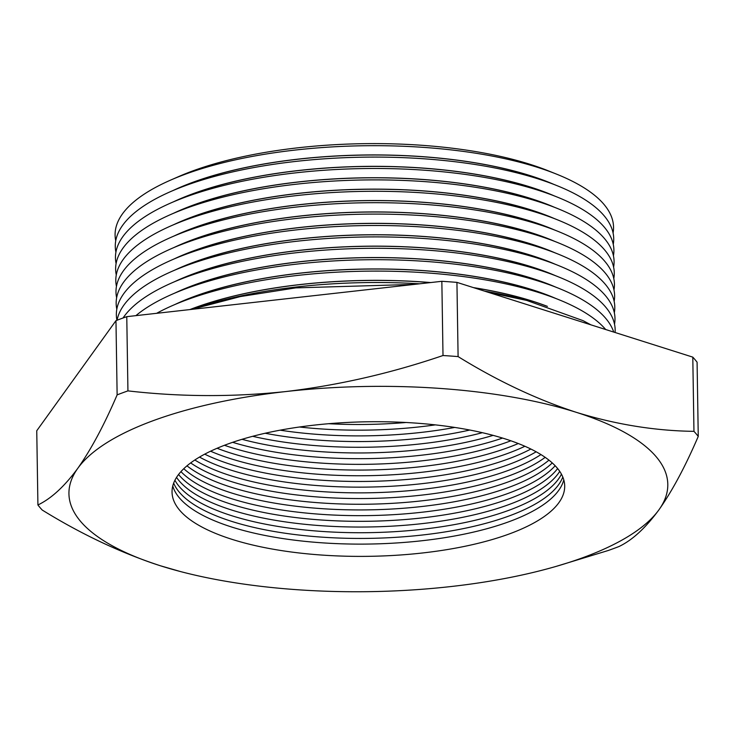 <?xml version="1.0" encoding="UTF-8"?>
<svg xmlns="http://www.w3.org/2000/svg" width="735" height="735" viewBox="0 0 735 735"><rect width="100%" height="100%" fill="white"/><g stroke="black" fill="none" stroke-linecap="round" stroke-linejoin="round"><path stroke-width="1.1" d="M583.82 557.332A299.467 102.606 179.1 0 0 658.928 509.824C645.661 527.905 632.357 540.133 619.035 546.509A341.389 116.975 -0.9 0 1 613.697 548.521A341.389 116.975 -0.9 0 1 608.231 550.497L556.22 566.363A299.467 102.606 179.1 0 0 583.82 557.332M406.023 422.496A196.346 67.28 -0.9 0 1 328.646 423.709M299.43 427.007A196.346 67.28 179.1 0 0 435.331 424.876M454.726 427.43A196.346 67.28 -0.9 0 1 280.127 430.177M265.16 433.246A196.346 67.28 179.1 0 0 469.775 430.03M482.371 432.694A196.346 67.28 -0.9 0 1 252.656 436.305M242.008 439.31A196.346 67.28 179.1 0 0 493.111 435.368M502.556 438.078A196.346 67.28 -0.9 0 1 232.655 442.314M224.451 445.281A196.346 67.28 179.1 0 0 508.188 441.79A196.346 67.28 179.1 0 0 510.843 440.789M518.285 443.527A196.346 67.28 -0.9 0 1 508.28 447.505A196.346 67.28 -0.9 0 1 217.101 448.258M210.587 451.198A196.346 67.28 179.1 0 0 508.372 453.183A196.346 67.28 179.1 0 0 524.891 446.264M530.845 449.03A196.346 67.28 -0.9 0 1 508.455 458.897A196.346 67.28 -0.9 0 1 204.716 454.156M199.507 457.078A196.346 67.28 179.1 0 0 508.546 464.575A196.346 67.28 179.1 0 0 536.155 451.786M540.932 454.57A196.346 67.28 -0.9 0 1 508.638 470.29A196.346 67.28 -0.9 0 1 194.812 460.009M190.668 462.912A196.346 67.28 179.1 0 0 508.73 475.968A196.346 67.28 179.1 0 0 545.168 457.345M548.944 460.147A196.346 67.28 -0.9 0 1 508.813 481.691A196.346 67.28 -0.9 0 1 186.975 465.834M183.759 468.719A196.346 67.28 179.1 0 0 508.905 487.36A196.346 67.28 179.1 0 0 552.261 462.931M555.164 465.742A196.346 67.28 -0.9 0 1 508.997 493.084A196.346 67.28 -0.9 0 1 180.939 471.622M178.559 474.498A196.346 67.28 179.1 0 0 319.376 519.865A196.346 67.28 179.1 0 0 509.089 498.762A196.346 67.28 179.1 0 0 557.635 468.544M559.739 471.374A196.346 67.28 -0.9 0 1 509.171 504.476A196.346 67.28 -0.9 0 1 315.315 525.259A196.346 67.28 -0.9 0 1 176.538 477.392M174.921 480.258A196.346 67.28 179.1 0 0 311.346 530.596A196.346 67.28 179.1 0 0 509.263 510.154A196.346 67.28 179.1 0 0 561.448 474.185M613.082 232.958A249.257 85.407 179.1 0 0 556.68 174.186L548.53 170.915A238.82 81.824 179.1 0 0 192.414 171.053A238.82 81.824 179.1 0 0 178.311 176.731L170.263 180.259A249.257 85.407 179.1 0 0 115.735 240.768M556.68 174.186A249.257 85.407 179.1 0 0 184.99 174.333A249.257 85.407 179.1 0 0 170.263 180.259M173.497 190.319A238.82 81.824 -0.9 0 1 192.598 182.381A238.82 81.824 -0.9 0 1 553.767 184.347M613.256 244.36A249.257 85.407 179.1 0 0 556.854 185.587L548.714 182.317A238.82 81.824 179.1 0 0 192.598 182.455A238.82 81.824 179.1 0 0 178.486 188.132L170.447 191.66A249.257 85.407 179.1 0 0 115.919 252.169M556.854 185.587A249.257 85.407 179.1 0 0 185.174 185.734A249.257 85.407 179.1 0 0 170.447 191.66M173.671 201.721A238.82 81.824 -0.9 0 1 192.772 193.783A238.82 81.824 -0.9 0 1 553.951 195.749M613.44 255.762A249.257 85.407 179.1 0 0 557.038 196.989L548.889 193.718A238.82 81.824 179.1 0 0 192.772 193.856A238.82 81.824 179.1 0 0 178.669 199.534L170.621 203.062A249.257 85.407 179.1 0 0 116.093 263.571M557.038 196.989A249.257 85.407 179.1 0 0 185.349 197.136A249.257 85.407 179.1 0 0 170.621 203.062M173.855 213.122A238.82 81.824 -0.9 0 1 192.956 205.184A238.82 81.824 -0.9 0 1 554.126 207.151M613.615 267.163A249.257 85.407 179.1 0 0 557.213 208.391L549.073 205.12A238.82 81.824 179.1 0 0 192.956 205.258A238.82 81.824 179.1 0 0 178.844 210.936L170.805 214.464A249.257 85.407 179.1 0 0 116.277 274.973M557.213 208.391A249.257 85.407 179.1 0 0 185.532 208.538A249.257 85.407 179.1 0 0 170.805 214.464M174.03 224.524A238.82 81.824 -0.9 0 1 193.13 216.586A238.82 81.824 -0.9 0 1 554.309 218.552M613.798 278.565A249.257 85.407 179.1 0 0 557.396 219.793L549.247 216.522A238.82 81.824 179.1 0 0 193.13 216.66A238.82 81.824 179.1 0 0 179.028 222.337L170.979 225.865A249.257 85.407 179.1 0 0 116.452 286.374M557.396 219.793A249.257 85.407 179.1 0 0 185.707 219.94A249.257 85.407 179.1 0 0 170.979 225.865M174.213 235.926A238.82 81.824 -0.9 0 1 193.314 227.988A238.82 81.824 -0.9 0 1 554.484 229.954M613.973 289.967A249.257 85.407 179.1 0 0 557.571 231.194L549.431 227.923A238.82 81.824 179.1 0 0 193.314 228.061A238.82 81.824 179.1 0 0 179.202 233.739L171.163 237.267A249.257 85.407 179.1 0 0 116.635 297.785M557.571 231.194A249.257 85.407 179.1 0 0 185.891 231.341A249.257 85.407 179.1 0 0 171.163 237.267M174.388 247.327A238.82 81.824 -0.9 0 1 193.489 239.389A238.82 81.824 -0.9 0 1 554.668 241.356M614.157 301.368A249.257 85.407 179.1 0 0 557.755 242.596L549.605 239.325A238.82 81.824 179.1 0 0 193.489 239.463A238.82 81.824 179.1 0 0 179.386 245.141L171.338 248.669A249.257 85.407 179.1 0 0 116.81 309.187M557.755 242.596A249.257 85.407 179.1 0 0 186.065 242.743A249.257 85.407 179.1 0 0 171.338 248.669M174.572 258.729A238.82 81.824 -0.9 0 1 193.673 250.791A238.82 81.824 -0.9 0 1 554.842 252.757M614.331 312.77A249.257 85.407 179.1 0 0 557.929 253.998L549.789 250.727A238.82 81.824 179.1 0 0 193.673 250.865A238.82 81.824 179.1 0 0 179.56 256.543L171.521 260.071A249.257 85.407 179.1 0 0 116.929 320.276M557.929 253.998A249.257 85.407 179.1 0 0 186.249 254.145A249.257 85.407 179.1 0 0 171.521 260.071M174.746 270.131A238.82 81.824 -0.9 0 1 193.847 262.193A238.82 81.824 -0.9 0 1 555.026 264.159M614.515 324.172A249.257 85.407 179.1 0 0 558.113 265.399L549.964 262.129A238.82 81.824 179.1 0 0 193.847 262.266A238.82 81.824 179.1 0 0 179.744 267.944L171.696 271.472A249.257 85.407 179.1 0 0 117.058 320.23M558.113 265.399A249.257 85.407 179.1 0 0 186.424 265.546A249.257 85.407 179.1 0 0 171.696 271.472M174.93 281.533A238.82 81.824 -0.9 0 1 194.031 273.595A238.82 81.824 -0.9 0 1 555.201 275.561M615.085 332.496A249.257 85.407 179.1 0 0 558.288 276.801L550.147 273.53A238.82 81.824 179.1 0 0 194.031 273.668A238.82 81.824 179.1 0 0 179.919 279.346L171.88 282.874A249.257 85.407 179.1 0 0 123.048 317.998M558.288 276.801A249.257 85.407 179.1 0 0 186.607 276.948A249.257 85.407 179.1 0 0 171.88 282.874M175.105 292.934A238.82 81.824 -0.9 0 1 194.205 284.996A238.82 81.824 -0.9 0 1 555.384 286.962M613.734 332.073A249.257 85.407 179.1 0 0 558.471 288.203L550.322 284.932A238.82 81.824 179.1 0 0 194.205 285.07A238.82 81.824 179.1 0 0 180.103 290.748L172.054 294.276A249.257 85.407 179.1 0 0 135.911 315.637M558.471 288.203A249.257 85.407 179.1 0 0 186.782 288.35A249.257 85.407 179.1 0 0 172.054 294.276M175.288 304.336A238.82 81.824 -0.9 0 1 194.389 296.398A238.82 81.824 -0.9 0 1 555.559 298.364M605.704 329.528A249.257 85.407 179.1 0 0 558.646 299.604L550.506 296.334A238.82 81.824 179.1 0 0 194.389 296.471A238.82 81.824 179.1 0 0 180.277 302.149L172.238 305.677A249.257 85.407 179.1 0 0 156.628 313.312M558.646 299.604A249.257 85.407 179.1 0 0 186.966 299.751A249.257 85.407 179.1 0 0 172.238 305.677M189.86 309.582A238.82 81.824 -0.9 0 1 194.564 307.8A238.82 81.824 -0.9 0 1 430.738 282.552M473.459 287.615A238.82 81.824 -0.9 0 1 547.391 306.366M546.197 305.981A238.82 81.824 179.1 0 0 473.928 287.771M430.352 282.589A238.82 81.824 179.1 0 0 194.564 307.873A238.82 81.824 179.1 0 0 190.135 309.554M530.606 301.433A249.257 85.407 179.1 0 0 484.54 291.124M419.593 283.802A249.257 85.407 179.1 0 0 200.324 306.624M562.799 477.024A196.346 67.28 -0.9 0 1 509.355 515.869A196.346 67.28 -0.9 0 1 307.405 535.934A196.346 67.28 -0.9 0 1 173.662 483.134M172.771 485.991A196.346 67.28 179.1 0 0 303.546 541.208A196.346 67.28 179.1 0 0 509.438 521.547A196.346 67.28 179.1 0 0 563.782 479.845M509.631 533.821A196.346 67.28 -0.9 0 1 295.341 552.518A196.346 67.28 -0.9 0 1 172.045 492.138A196.346 67.28 -0.9 0 1 227.106 444.289A196.346 67.28 -0.9 0 1 441.404 425.583A196.346 67.28 -0.9 0 1 564.7 485.973A196.346 67.28 -0.9 0 1 509.631 533.821M698.25 436.406C685.314 466.523 672.213 490.998 658.928 509.824A299.467 102.606 179.1 0 0 576.323 412.335A299.467 102.606 179.1 0 0 285.759 391.562A299.467 102.606 179.1 0 0 77.809 468.287A299.467 102.606 179.1 0 0 160.423 565.775C120.917 552.895 81.511 534.317 42.207 510.035A341.389 116.975 -0.9 0 1 37.917 504.973L36.75 430.756L115.965 320.653L117.131 394.87A341.389 116.975 -0.9 0 1 122.469 392.858A341.389 116.975 -0.9 0 1 127.936 390.882L126.769 316.666L441.845 281.303L443.003 355.519A341.389 116.975 -0.9 0 1 458.098 356.594L456.931 282.378L692.793 357.127L693.959 431.344A341.389 116.975 -0.9 0 1 698.25 436.406L697.083 362.19A341.389 116.975 -0.9 0 0 692.793 357.127M115.965 320.653A341.389 116.975 -0.9 0 1 121.303 318.632A341.389 116.975 -0.9 0 1 126.769 316.666M180.534 571.573L160.423 565.775A299.467 102.606 179.1 0 0 183.052 572.225A299.467 102.606 179.1 0 0 450.987 586.539A299.467 102.606 179.1 0 0 556.22 566.363M441.845 281.303A341.389 116.975 -0.9 0 1 456.931 282.378M37.917 504.973C51.22 498.624 64.524 486.386 77.809 468.287C91.076 449.48 104.177 425.014 117.131 394.87M127.936 390.882C180.296 396.909 232.903 397.13 285.759 391.562C338.523 385.287 390.937 373.27 443.003 355.519M458.098 356.594C497.402 380.877 536.807 399.454 576.323 412.335C615.948 424.518 655.161 430.848 693.959 431.344M183.052 572.225L182.096 571.986M590.922 324.842L583.094 320.662L526.664 300.404L488.196 292.291M414.448 284.381L295.727 287.881L240.382 296.563L191.541 309.398"/></g></svg>
